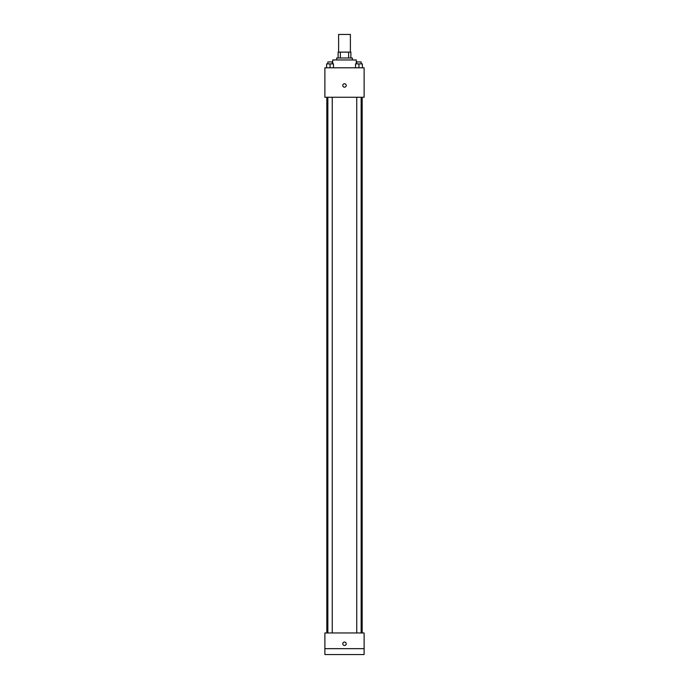 <?xml version="1.0" encoding="UTF-8"?>
<svg xmlns="http://www.w3.org/2000/svg" width="689" height="689" viewBox="0 0 689 689"><rect width="100%" height="100%" fill="white"/><g stroke="black" fill="none" stroke-linecap="round" stroke-linejoin="round"><path stroke-width="1.03" d="M350.391 52.114L350.391 34.45L338.609 34.45L338.609 52.114M340.366 57.997L340.366 52.114L338.118 52.114L338.118 57.997L338.118 52.114M340.366 52.114L350.882 52.114L350.882 57.997M348.634 57.997L348.634 52.114M336.654 59.96L336.654 57.997L352.346 57.997L352.346 59.96M356.273 63.888L356.273 59.96L332.727 59.96L332.727 63.888M324.881 67.806L364.119 67.806L364.119 97.244L324.881 97.244L324.881 67.806M344.5 87.184A1.714 1.714 0 0 1 343.01 84.609A1.714 1.714 0 0 1 345.99 84.609A1.714 1.714 0 0 1 344.5 87.184M324.881 632.967L364.119 632.967L364.119 654.55L324.881 654.55L324.881 632.967M344.5 645.472A1.714 1.714 0 0 1 343.01 642.897A1.714 1.714 0 0 1 345.99 642.897A1.714 1.714 0 0 1 344.5 645.472M324.881 648.659L364.119 648.659M355.507 67.806L355.507 63.888L362.38 63.888L362.38 67.806L362.38 63.888M358.943 67.806L358.943 63.888M361.148 63.888L361.148 61.924L356.738 61.924L356.738 63.888M326.62 67.806L326.62 63.888L333.493 63.888L333.493 67.806L333.493 63.888M330.057 67.806L330.057 63.888M332.262 63.888L332.262 61.924L327.852 61.924L327.852 63.888M362.164 632.967L362.164 97.244M326.836 632.967L326.836 97.244M356.738 97.244L356.738 632.967M361.148 97.244L361.148 632.967M332.262 632.967L332.262 97.244M327.852 632.967L327.852 97.244"/></g></svg>
